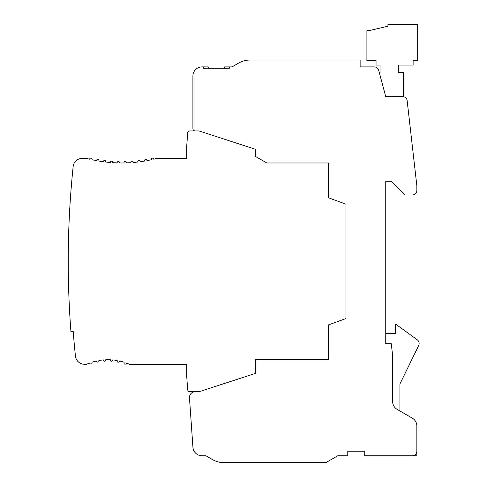 <?xml version="1.0" encoding="UTF-8"?>
<svg xmlns="http://www.w3.org/2000/svg" width="487" height="487" viewBox="0 0 487 487"><rect width="100%" height="100%" fill="white"/><g stroke="black" fill="none" stroke-linecap="round" stroke-linejoin="round"><path stroke-width="0.73" d="M229.28 66.902L229.28 68.271L203.657 68.271L203.657 66.902L202.056 66.902A9.15 9.15 0 0 0 192.907 76.051L192.907 128.665A2.289 2.289 0 0 0 195.196 130.948L199.031 130.948L255.358 149.253L255.358 156.376L266.797 162.975L328.561 162.975L328.561 197.825L345.947 204.156L345.947 318.535L328.561 324.859L328.561 359.71L255.358 359.71L255.358 373.432L199.031 391.737L195.196 391.737A5.734 5.734 0 0 0 189.473 397.867L192.931 447.273A9.15 9.15 0 0 0 202.056 455.789L205.946 455.789L212.521 459.588A22.877 22.877 0 0 0 223.959 462.65L325.821 462.65L337.71 455.789L347.773 455.789L347.773 451.212L364.246 451.212L364.246 455.789L412.282 455.789A4.578 4.578 0 0 0 416.86 451.212L416.86 426.046A9.15 9.15 0 0 0 412.282 418.126L397.185 409.409A9.15 9.15 0 0 1 392.613 401.483L392.613 355.157L391.238 343.712L385.747 343.694L385.747 181.28L390.324 181.28A2.289 2.289 0 0 1 391.944 181.949L404.995 195.001L412.282 195.001A4.578 4.578 0 0 0 416.86 190.429L416.86 185.851L407.15 100.632A4.505 4.505 0 0 0 402.67 96.639L385.747 96.639L378.685 70.292A4.578 4.578 0 0 0 374.266 66.902L360.13 66.902L360.13 60.035L250.038 60.035A22.877 22.877 0 0 0 238.6 63.103L232.025 66.902L224.702 66.902L224.702 68.271M340.772 60.035L250.038 60.035M403.364 96.688L403.364 72.386L398.329 72.386L398.329 65.069L413.11 65.069L413.11 60.491L417.682 60.491L417.682 24.35L387.944 24.35L387.944 26.182L368.726 30.754L366.9 30.754L366.9 60.491L376.049 60.491L376.049 65.069L380.03 65.069L380.03 72.386L379.245 72.386M238.6 63.103L232.025 66.902M223.959 462.65L311.175 462.65M205.946 455.789L212.521 459.588M195.196 130.948L189.936 130.948A2.289 2.289 0 0 0 187.653 133.079L186.728 146.264L186.728 158.403L156.905 158.403A137.255 137.255 0 0 1 153.789 159.188L153.789 159.042A0.913 0.913 0 0 0 152.875 158.129L152.413 158.129A0.913 0.913 0 0 0 151.5 159.042L151.5 159.718A137.255 137.255 0 0 1 146.928 160.649L146.928 160.436A0.913 0.913 0 0 0 146.009 159.523L145.552 159.523A0.913 0.913 0 0 0 144.639 160.436L144.639 161.057A137.255 137.255 0 0 1 140.061 161.751L140.061 161.471A0.913 0.913 0 0 0 139.148 160.552L138.692 160.552A0.913 0.913 0 0 0 137.772 161.471L137.772 162.037A137.255 137.255 0 0 1 133.201 162.5L133.201 162.147L133.201 162.5A137.255 137.255 0 0 0 137.772 162.037L137.772 161.471L137.772 162.037A137.255 137.255 0 0 1 133.201 162.5L133.201 162.147A0.913 0.913 0 0 0 132.287 161.234L131.825 161.234A0.913 0.913 0 0 0 130.912 162.147L130.912 162.67A137.255 137.255 0 0 1 126.34 162.902L126.34 162.469L126.34 162.902A137.255 137.255 0 0 0 130.912 162.67L130.912 162.147L130.912 162.67A137.255 137.255 0 0 1 126.34 162.902L126.34 162.469A0.913 0.913 0 0 0 125.421 161.556L124.964 161.556A0.913 0.913 0 0 0 124.051 162.469L124.051 162.956A137.255 137.255 0 0 1 119.473 162.956L119.473 162.481L119.473 162.956A137.255 137.255 0 0 0 124.051 162.956L124.051 162.469L124.051 162.956A137.255 137.255 0 0 1 119.473 162.956L119.473 162.481A0.913 0.913 0 0 0 118.56 161.568L118.104 161.568A0.913 0.913 0 0 0 117.184 162.481L117.184 162.902A137.255 137.255 0 0 1 112.613 162.67L112.613 162.147L112.613 162.67A137.255 137.255 0 0 0 117.184 162.902L117.184 162.481L117.184 162.902A137.255 137.255 0 0 1 112.613 162.67L112.613 162.147A0.913 0.913 0 0 0 111.7 161.234L111.237 161.234A0.913 0.913 0 0 0 110.324 162.147L110.324 162.5A137.255 137.255 0 0 1 105.752 162.037L105.752 161.471L105.752 162.037A137.255 137.255 0 0 0 110.324 162.5L110.324 162.147L110.324 162.5A137.255 137.255 0 0 1 105.752 162.037L105.752 161.471A0.913 0.913 0 0 0 104.833 160.552L104.376 160.552A0.913 0.913 0 0 0 103.463 161.471L103.463 161.751A137.255 137.255 0 0 1 98.885 161.057L98.885 160.436A0.913 0.913 0 0 0 97.972 159.523L97.516 159.523A0.913 0.913 0 0 0 96.596 160.436L96.596 160.649A137.255 137.255 0 0 1 92.025 159.718L92.025 159.042A0.913 0.913 0 0 0 91.112 158.129L90.649 158.129A0.913 0.913 0 0 0 89.736 159.042L89.736 159.188A137.255 137.255 0 0 1 86.619 158.403L82.254 158.403A9.15 9.15 0 0 0 73.153 166.603A915.03 915.03 0 0 0 70.932 331.562L73.22 331.562A912.748 912.748 0 0 0 75.442 356.082A9.15 9.15 0 0 0 84.543 364.282L86.576 364.282A52.614 52.614 0 0 1 89.736 362.992L89.736 363.046A0.913 0.913 0 0 0 90.649 363.959L91.112 363.959A0.913 0.913 0 0 0 92.025 363.046L92.025 362.206A52.614 52.614 0 0 1 96.596 360.964L96.596 361.165A0.913 0.913 0 0 0 97.516 362.078L97.972 362.078A0.913 0.913 0 0 0 98.885 361.165L98.885 360.508A52.614 52.614 0 0 1 103.463 359.911L103.463 360.264A0.913 0.913 0 0 0 104.376 361.184L104.833 361.184A0.913 0.913 0 0 0 105.752 360.264L105.752 359.759A52.614 52.614 0 0 1 110.324 359.759L110.324 360.295A0.913 0.913 0 0 0 111.237 361.214L111.7 361.214A0.913 0.913 0 0 0 112.613 360.295L112.613 359.911A52.614 52.614 0 0 1 117.184 360.508L117.184 361.257A0.913 0.913 0 0 0 118.104 362.176L118.56 362.176A0.913 0.913 0 0 0 119.473 361.257L119.473 360.964A52.614 52.614 0 0 1 124.051 362.206L124.051 363.205L124.051 362.206A52.614 52.614 0 0 0 119.473 360.964L119.473 360.964A52.614 52.614 0 0 1 124.051 362.206L124.051 363.205A0.913 0.913 0 0 0 124.964 364.124L125.421 364.124A0.913 0.913 0 0 0 126.34 363.205L126.34 362.992A52.614 52.614 0 0 1 129.493 364.282L186.728 364.282L186.728 376.421L187.653 389.606A2.289 2.289 0 0 0 189.936 391.737L195.196 391.737M192.907 76.051L192.907 128.665M203.657 66.902L208.235 66.902L208.235 68.271M202.056 66.902L203.201 66.902M186.728 376.421L187.653 389.606L186.728 376.421M98.885 360.508L98.885 361.165L98.885 360.508M112.613 359.911L112.613 360.295L112.613 359.911M105.752 359.759L105.752 360.264L105.752 359.759M92.025 362.206L92.025 363.046L92.025 362.206M73.22 331.562A912.748 912.748 0 0 0 75.442 356.082A912.748 912.748 0 0 1 73.22 331.562M82.254 158.403A9.15 9.15 0 0 0 73.153 166.603A9.15 9.15 0 0 1 82.254 158.403L86.619 158.403L82.254 158.403M144.639 161.057L144.639 160.436L144.639 161.057M151.5 159.718L151.5 159.042L151.5 159.718M416.86 451.212L416.86 455.789L412.282 455.789M385.747 333.632L395.359 333.632L395.359 324.482L396.174 324.482L417.262 339.804A4.578 4.578 0 0 1 418.686 345.508L399.93 383.957L399.93 410.991"/></g></svg>
